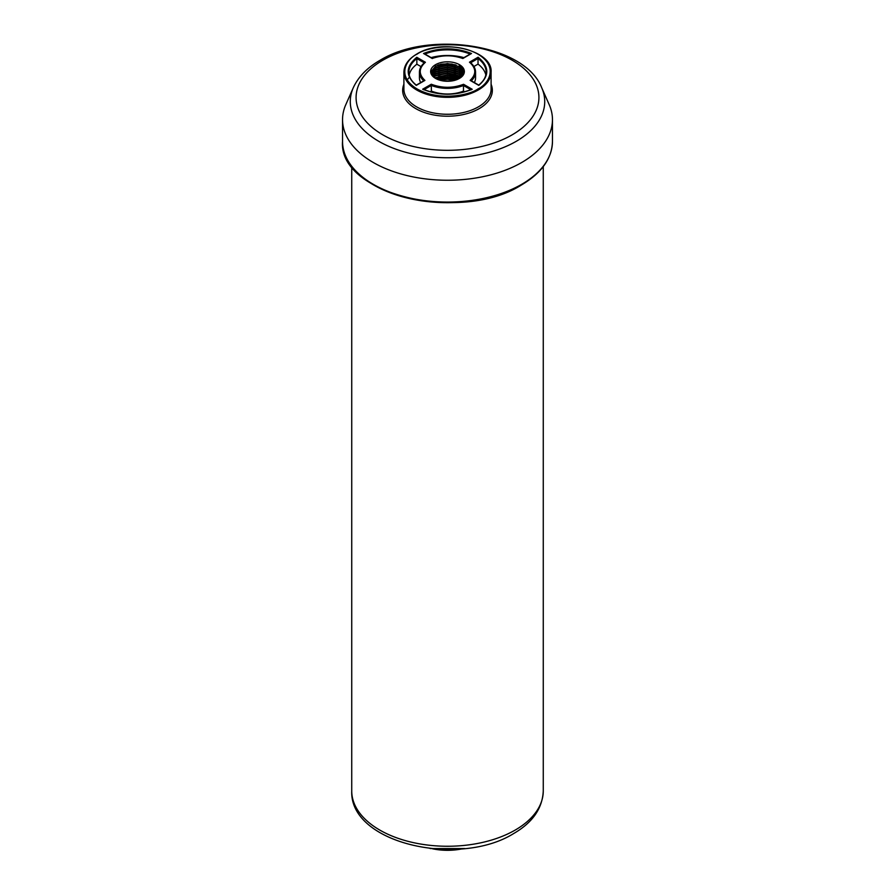 <?xml version="1.0" encoding="UTF-8"?>
<svg xmlns="http://www.w3.org/2000/svg" width="895" height="895" viewBox="0 0 895 895"><rect width="100%" height="100%" fill="white"/><g stroke="black" fill="none" stroke-linecap="round" stroke-linejoin="round"><path stroke-width="1.34" d="M541.699 87.71L549.194 104.637A104.961 60.603 180 0 1 552.461 119.639A104.961 60.603 180 0 1 521.718 162.498A104.961 60.603 180 0 1 407.337 175.633A104.961 60.603 180 0 1 342.539 119.639A104.961 60.603 180 0 1 345.806 104.637L353.301 87.71A97.231 56.139 180 0 0 399.371 150.382A97.231 56.139 180 0 0 516.247 141.309A97.231 56.139 180 0 0 541.699 87.71C524.705 44.135 429.029 30.106 380.028 60.301C367.252 67.651 358.347 76.78 353.301 87.71M442.924 80.908L451.561 80.986M449.402 81.21L445.083 81.176M438.83 79.89L447.5 78.67L455.678 80.058M454.895 80.293L447.5 79.163L439.613 80.147M436.436 78.883L447.5 76.724L458.117 79.107M457.58 79.342L447.5 77.205L436.95 79.14M434.713 77.887L447.5 74.766L459.885 78.145M459.482 78.391L447.5 75.258L435.104 78.133M433.415 76.892L435.585 75.415L447.5 72.808L459.415 75.907L461.227 77.194M460.925 77.429L447.5 73.3L435.585 75.907L433.706 77.138M432.419 75.896L435.585 73.457L447.5 70.862L459.415 73.949L462.267 76.232M462.033 76.478L459.415 74.442L447.5 71.343L435.585 73.949L432.643 76.142M431.681 74.9L435.585 71.51L447.5 68.904L459.415 71.992L463.073 75.269M462.894 75.516L459.415 72.484L447.5 69.385L435.585 71.992L431.837 75.146M431.144 73.905L435.585 69.553L447.5 66.946L459.415 70.045L463.655 74.307M463.532 74.553L459.415 70.526L447.5 67.438L435.585 70.045L431.267 74.151M430.808 72.909L435.585 67.595L447.5 64.988L459.415 68.087L464.057 73.345M463.979 73.591L459.415 68.579L447.5 65.48L435.585 68.087L430.875 73.155M435.585 78.424A16.86 9.733 180 0 1 430.64 71.544A16.86 9.733 180 0 1 441.045 62.56A16.86 9.733 180 0 1 459.415 64.664A16.86 9.733 180 0 1 464.36 71.544A16.86 9.733 180 0 1 453.955 80.539A16.86 9.733 180 0 1 435.585 78.424M460.198 65.167L459.415 66.129L459.415 64.664L464.348 71.667M464.248 72.629L459.415 66.622L447.5 63.523L435.585 66.129L430.674 72.171M459.415 66.129L464.292 72.383M448.518 81.255L445.978 81.232M454.861 80.304L447.5 79.275L439.658 80.158M455.555 78.547L447.5 77.317L438.606 78.503M455.555 76.59L447.5 75.359L438.606 76.545M455.555 74.643L447.5 73.412L438.606 74.587M455.555 72.685L447.5 71.455L438.606 72.64M455.555 70.727L447.5 69.497L438.606 70.683M455.555 68.781L447.5 67.539L438.606 68.725M455.555 66.823L447.5 65.592L438.606 66.778M455.555 64.865L447.5 63.634L438.606 64.82M478.791 85.383L470.121 80.382C476.498 74.24 476.285 68.177 469.472 62.191L478.098 57.202C489.431 66.51 489.666 75.896 478.791 85.383L478.702 85.338M432.207 58.488L423.536 53.487C439.534 47.323 455.533 47.323 471.508 53.499L462.849 58.511C452.635 54.919 442.421 54.908 432.207 58.488L432.307 58.544M416.79 57.291L425.416 62.27L424.42 62.941L425.416 62.27C418.703 68.255 418.536 74.296 424.912 80.405L416.253 85.405C405.368 75.963 405.547 66.588 416.79 57.291L416.857 58.578L424.264 62.863M463.565 84.298L472.202 89.276L471.05 89.869L472.202 89.276C455.656 95.888 439.154 95.866 422.664 89.209L431.289 84.231C442.029 88.269 452.781 88.292 463.565 84.298L463.476 85.495L470.77 89.701M470.121 80.382L471.106 80.942L470.121 80.382M470.479 62.863L469.472 62.191L470.479 62.863M478.098 57.202L478.031 58.499A38.642 22.308 180 0 1 486.142 72.171C486.108 76.858 483.636 81.165 478.724 85.092L470.815 80.516M423.536 53.487L424.7 54.159L423.536 53.487M424.912 80.405L423.928 80.975L424.912 80.405M431.289 84.231L431.368 91.066A28.069 16.211 0 0 0 463.476 91.122L463.476 85.495A28.069 16.211 0 0 1 431.368 85.439L424.085 89.645M422.664 89.209L423.816 89.802L422.664 89.209M474.339 82.553A28.069 16.211 0 0 0 475.569 77.798L475.569 72.171C475.502 68.557 473.735 65.313 470.244 62.449M485.828 74.956A38.642 22.308 0 0 0 478.031 64.127L478.031 58.499L470.636 62.773M478.031 64.127L473.891 66.51M463.946 57.616A38.642 22.308 0 0 0 431.11 57.593M421.042 66.622L416.857 64.205L416.857 58.578A38.642 22.308 180 0 0 408.858 72.171C408.892 76.869 411.376 81.188 416.309 85.114L424.219 80.55M416.857 64.205A38.642 22.308 0 0 0 409.172 74.956M424.42 62.941A28.069 16.211 0 0 0 419.431 72.171L419.431 77.798A28.069 16.211 0 0 0 420.684 82.586M464.718 91.838L463.476 91.122M431.368 91.066L430.115 91.793M515.218 830.057A95.765 55.289 0 0 0 543.265 790.967C542.459 808.398 532.581 822.594 513.629 833.569C459.045 867.68 349.497 843.638 351.735 790.967A95.765 55.289 0 0 0 410.85 842.05A95.765 55.289 0 0 0 515.218 830.057M552.461 119.639L552.461 141.455A104.961 60.603 180 0 1 521.718 184.303A104.961 60.603 180 0 1 407.337 197.448A104.961 60.603 180 0 1 342.539 141.455L342.539 119.639M512.141 60.211A91.424 52.783 180 0 1 512.141 134.854A91.424 52.783 180 0 1 382.859 134.854A91.424 52.783 180 0 1 382.859 60.211A91.424 52.783 180 0 1 512.141 60.211M491.098 84.264A44.839 25.888 180 0 1 479.205 108.631A44.839 25.888 180 0 1 415.795 108.631A44.839 25.888 180 0 1 403.902 84.264M403.902 89.097A43.598 25.172 0 0 0 430.819 112.356A43.598 25.172 0 0 0 478.322 106.897A43.598 25.172 0 0 0 491.098 89.097L491.098 72.171A43.598 25.172 180 0 1 478.322 89.97A43.598 25.172 180 0 1 430.819 95.429A43.598 25.172 180 0 1 403.902 72.171L403.902 89.097M417.215 54.058C424.856 48.24 454.951 41.36 477.785 54.058C499.79 67.237 487.853 84.622 477.785 89.03C470.143 94.848 440.049 101.728 417.215 89.03C395.21 75.851 407.147 58.477 417.215 54.058M521.192 185.075A104.223 60.166 180 0 1 351.567 166.045M432.565 848.796A43.598 25.172 0 0 0 462.435 848.796M452.255 64.082A43.598 25.172 0 0 0 440.597 64.25M471.273 80.785A28.069 16.211 0 0 0 475.569 72.171M424.968 54.047A38.642 22.308 180 0 1 470.088 54.069M424.644 62.538C421.232 65.38 419.486 68.591 419.431 72.171A28.069 16.211 0 0 0 423.76 80.818M552.461 141.455C551.947 158.549 541.598 173.059 521.405 185.008C461.339 223.437 338.142 194.439 342.539 141.455M408.858 77.831L406.531 80.785M491.098 72.171C492.899 50.098 441.772 38.082 416.835 54.024C408.433 58.992 404.126 65.044 403.902 72.171M351.735 166.593L351.735 790.967M543.265 166.593L543.265 790.967M464.841 848.549L430.159 848.549M456.137 65.066L437.454 65.245M470.692 53.722L462.782 58.287C452.624 54.774 442.443 54.774 432.263 58.264L424.364 53.7M423.436 89.355C439.4 95.709 455.41 95.731 471.43 89.41"/></g></svg>

